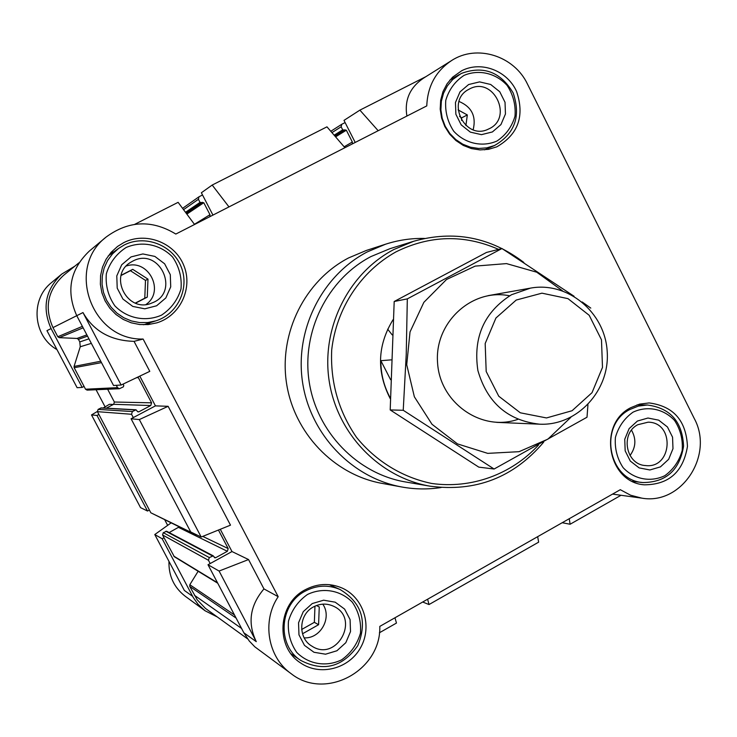 <?xml version="1.0" encoding="UTF-8"?>
<svg xmlns="http://www.w3.org/2000/svg" width="737" height="737" viewBox="0 0 737 737"><rect width="100%" height="100%" fill="white"/><g stroke="black" fill="none" stroke-linecap="round" stroke-linejoin="round"><path stroke-width="1.11" d="M393.033 319.738C377.353 345.441 376.441 371.77 390.288 398.745M387.68 329.163L392.204 334.902M198.142 571.258L189.814 584.727L189.75 586.403L197.24 599.835L205.466 608.412L247.66 638.905M168.976 561.382C168.561 575.873 173.987 587.5 185.236 596.261L205.079 610.77L198.032 604.266L193.278 597.532L162.168 538.738L164.029 537.734L174.328 556.739L217.737 583.216M205.079 610.77L217.203 616.915M149.381 510.022L147.52 511.027L97.008 415.456L98.887 414.47L150.845 512.795L195.517 534.887L196.972 534.988M78.942 262.814L63.465 275.435C47.656 290.277 44.165 307.67 52.981 327.606L57.808 336.745L59.255 337.657L77.007 338.449L78.444 339.361L79.799 341.913L80.241 346.758L74.059 366.427L74.179 367.717L84.055 386.409L82.166 387.395L51.083 328.582L46.947 330.655L77.118 387.708L82.166 387.395M74.741 266.241L61.715 274.109C45.427 289.705 41.88 307.863 51.083 328.582M162.168 538.738L154.779 534.546L171.012 522.966M192.615 596.325L184.342 590.438L154.779 534.546M147.52 511.027L140.555 507.646L91.517 414.931L97.321 411.486M97.008 415.456L91.517 414.931M103.18 408.012L109.408 404.309L113.397 404.447M61.715 274.109L51.507 282.621C30.014 299.369 33.018 336.192 56.97 349.596M96.059 389.735L105.105 406.87M164.802 519.935L167.658 525.352M201.183 537.024L230.497 525.149L168.128 406.308L139.33 419.565L201.183 537.024L190.726 531.957L131.075 418.763L155.443 405.875L139.809 376.119M256.273 641.651C247.374 623.097 249.935 605.51 263.957 588.909L248.553 559.558L219.092 571.046L256.273 641.651L243.883 632.825L208.009 564.745L231.989 551.552L220.289 529.286M243.883 632.825L249.226 640.96L254.799 646.819L291.198 673.719C325.413 700.924 381.232 670.596 379.804 626.395L620.296 489.7L630.614 495.218L641.826 498.148C681.661 505.333 714.374 455.033 694.208 418.413L527.489 84.119C514.159 55.745 476.728 43.953 451.486 60.618C435.797 71.139 427.561 86.238 426.778 105.898L175.821 234.053C151.896 219.571 128.699 220.547 106.229 236.982C65.326 267.872 91.83 340.697 143.116 339.038L278.19 596.684C261.626 621.18 267.743 657.312 291.198 673.719M355.216 142.444L343.995 120.38L359.896 110.135L378.173 130.716M212.938 215.093L201.376 192.753L212.192 185.051L228.977 206.904M219.092 571.046L208.009 564.745M139.33 419.565L131.075 418.763M569.25 518.71L570.106 524.247L562.202 522.717M621.015 495.273L570.106 524.247M537.669 536.665L538.646 542.156L429.008 604.552L422.697 602.018M427.617 599.218L429.008 604.552M194.55 224.481L178.114 202.334L134.724 224.334M425.857 76.676L359.896 110.135M406.907 116.041C404.263 99.9 409.975 87.15 424.051 77.809L451.486 60.618M106.229 236.982L89.315 251.087C70.052 269.539 65.86 291.069 76.749 315.685L113.535 385.488L121.135 385.027L82.977 312.562L52.981 327.606M121.135 385.027L149.786 371.356L134.042 341.351C110.651 340.687 93.636 331.088 82.977 312.562M134.042 341.351L143.116 339.038M263.957 588.909L278.19 596.684M155.443 405.875L168.128 406.308M231.989 551.552L248.553 559.558M441.113 487.535C428.031 489.552 414.931 489.368 401.831 487L381.858 483.352C333.861 474.683 293.833 432.868 286.453 382.724C278.954 332.599 305.118 280.557 348.61 257.913L366.307 250.46L385.617 244.187C398.284 240.096 411.237 238.18 424.475 238.429M461.703 70.743C481.178 60.646 507.185 70.54 516.545 91.388C524.855 115.985 518.258 134.475 496.766 146.847L488.576 149.325L479.999 149.915L471.431 148.588L463.269 145.41L455.881 140.509L449.625 134.106L444.789 126.506L441.601 118.067L440.201 109.159L440.671 100.223L442.974 91.655L447.018 83.861L452.592 77.201L461.703 70.743M123.613 242.703C145.438 231.363 174.558 242.418 183.716 265.256C193.297 287.918 180.325 315.841 156.806 322.852L148.349 324.556L139.689 324.538L131.186 322.797L123.171 319.407L115.967 314.496L109.868 308.259L105.115 300.936L101.899 292.829L100.37 284.261L100.573 275.574L102.498 267.126L106.073 259.258L111.158 252.275L117.533 246.462L123.613 242.703M305.072 589.83C317.223 583.428 329.494 582.801 341.876 587.942C363.507 597.329 372.627 626.137 360.743 647.381C349.255 668.837 320.005 676.511 300.53 662.904C275.104 646.92 277.821 603.732 305.072 589.83M630.725 407.699L639.652 404.116L649.122 402.936C673.434 406.087 686.211 420.587 687.455 446.419C683.217 471.929 668.837 484.725 644.313 484.817C607.73 482.403 597.431 424.162 630.725 407.699M394.958 617.781L396.469 623.06L379.389 632.788M344.916 147.704L326.961 126.838L212.192 185.051M345.109 122.572L341.784 124.267L341.139 126.792L342.696 129.859L346.335 130.209L352.35 142.029L352.304 143.927M202.518 194.973L199.008 196.77L198.419 199.294L200.022 202.399L203.78 202.73L209.981 214.697L209.925 216.632M116.289 385.322L117.524 387.653L119.385 388.721L123.355 386.861L123.779 385.497L123.088 384.088M136.354 377.768L138.316 377.584L137.883 377.031M138.316 377.584L151.582 402.826L150.744 405.534L138.786 411.854L137.432 411.439L136.023 409.8L132.384 411.559L131.545 414.268L133.296 417.593M194.513 533.8L195.517 534.887M218.438 530.032L228.184 548.586L227.365 551.294L215.591 557.762L214.66 557.771L213.279 555.873L209.299 557.568L208.47 560.277L210.192 563.547M119.385 388.721L87.123 390.122L85.538 389.219L84.055 386.409M107.63 389.228L114.373 402.024L151.582 402.826M106.303 408.178L113.664 404.3L114.373 402.024M136.023 409.8L101.19 407.902L98.122 409.385L97.404 411.67L98.887 414.47M169.142 532.575L179.165 526.927M213.279 555.873L166.654 531.257L163.264 532.676L162.564 534.961L164.029 537.734M110.467 253.067L114.051 251.741M150.477 322.557L147.299 324.648M632.982 412.195C647.279 405.442 663.668 408.731 674.567 420.477C680.463 429.524 683.006 439.528 682.195 450.5C679.219 461.058 673.434 469.451 664.829 475.687C650.624 482.551 634.161 479.409 623.124 467.663C617.155 458.571 614.575 448.492 615.404 437.428C618.435 426.806 624.294 418.395 632.982 412.195M637.413 421.039L647.97 418.026L658.694 420.154L667.464 426.99L672.559 437.179L672.982 448.704L668.652 459.308L660.416 466.889L649.887 469.966L639.136 467.894L630.31 461.076L625.169 450.851L624.746 439.261L629.122 428.621L637.413 421.039M629.831 409.514L638.343 406.096L647.372 405C670.338 408.031 682.407 421.757 683.577 446.18C679.578 470.289 665.99 482.413 642.802 482.551C608.108 480.358 598.26 425.129 629.831 409.514M464.034 75.386C478.866 69.103 495.854 73.083 507.13 85.428C513.238 94.833 515.863 105.087 515.006 116.188C511.902 126.773 505.895 135.055 496.959 141.043C482.228 147.437 465.167 143.614 453.743 131.25C447.562 121.798 444.899 111.48 445.784 100.287C448.934 89.628 455.024 81.328 464.034 75.386M468.621 84.534L479.566 81.89L490.676 84.479L499.76 91.757L505.029 102.286L505.453 113.995L500.948 124.571L492.399 131.951L481.482 134.65L470.344 132.126L461.196 124.857L455.881 114.281L455.457 102.507L460.008 91.885L468.621 84.534M461.242 73.479C483.315 65.335 500.626 71.83 513.164 92.954C521.068 116.216 514.877 133.729 494.573 145.493L486.807 147.87L478.663 148.45L470.528 147.216L462.781 144.203L455.77 139.56L449.828 133.489L445.231 126.285L442.209 118.27L440.892 109.822L441.343 101.338L443.545 93.212L447.396 85.824L452.702 79.522L461.242 73.479M126.119 247.494C142.14 240.64 160.473 244.454 172.615 257.066C179.174 266.73 181.975 277.352 181.016 288.922C177.654 300.005 171.141 308.748 161.486 315.16C145.567 322.124 127.16 318.495 114.861 305.864C108.201 296.145 105.363 285.459 106.34 273.786C109.776 262.621 116.372 253.86 126.119 247.494M131.039 256.918L142.867 253.943L154.853 256.412L164.637 263.8L170.293 274.652L170.726 286.831L165.834 297.941L156.594 305.791L144.793 308.821L132.78 306.426L122.922 299.047L117.211 288.149L116.787 275.905L121.725 264.749L131.039 256.918M124.074 245.071C144.673 234.366 172.182 244.721 180.924 266.25C190.072 287.614 177.995 314.036 155.848 320.853L147.805 322.539L139.56 322.576L131.444 320.964L123.798 317.767L116.916 313.114L111.094 307.172L106.561 300.208L103.512 292.478L102.065 284.316L102.286 276.043L104.157 268.01L107.602 260.53L112.494 253.906L118.611 248.415L124.074 245.071M307.495 594.464C322.926 587.113 340.577 590.19 352.295 602.166C358.633 611.443 361.342 621.798 360.439 633.23C357.205 644.285 350.941 653.139 341.655 659.818C326.325 667.271 308.591 664.369 296.725 652.392C290.304 643.06 287.559 632.632 288.48 621.107C291.778 609.978 298.117 601.097 307.495 594.464M312.248 603.566L323.635 600.194L335.188 602.175L344.621 609.103L350.084 619.577L350.517 631.563L345.819 642.682L336.92 650.762L325.561 654.198L313.98 652.273L304.482 645.372L298.973 634.852L298.54 622.802L303.285 611.627L312.248 603.566M305.035 591.221C316.606 585.123 328.278 584.552 340.052 589.499C361.756 602.682 367.662 621.42 357.758 645.713C342.594 667.151 323.644 672.08 300.889 660.499C276.679 645.437 279.166 604.414 305.035 591.221M637.8 424.715L648.081 422.19C675.184 422.108 672.439 469.008 645.529 465.544C625.897 464.752 619.983 433.568 637.8 424.715M631.508 430.178C636.418 438.966 635.92 447.414 630.006 455.521M313.4 606.956C320.171 603.4 326.952 603.188 333.741 606.33C360.633 618.546 336.468 662.581 311.815 646.091C297.684 638.058 298.651 614.501 313.4 606.956M322.797 604.147C332.267 617.588 320.678 638.749 304.261 637.874L304.169 637.874M303.183 633.405L318.587 624.709L319.259 606.947L316.486 605.519M132.642 261.193C159.607 246.324 180.897 292.561 151.951 302.971C127.492 314.026 107.538 275.325 130.974 262.132L132.642 261.193M126.322 265.993C148.432 258.411 165.254 291.226 146.083 304.436M135.544 303.147L147.271 297.131L147.98 279.139L132.734 269.337L121.154 275.297M469.395 89.039C493.569 75.561 513.975 118.298 488.548 129.021C465.277 141.182 445.259 101.153 468.787 89.361L469.395 89.039M459.04 101.466C471.698 106.856 476.406 116.289 473.163 129.767M465.904 125.548L467.322 114.954L458.092 109.914M461.555 120.426L461.648 117.846L467.322 114.954M461.648 117.846L459.556 116.428M135.332 303.073L144.784 298.199L145.493 280.401L130.403 270.7L121.108 275.463M130.403 270.7L132.734 269.337M144.784 298.199L147.271 297.131M145.493 280.401L147.98 279.139M301.663 629.49L314.358 622.332L318.587 624.709M314.358 622.332L314.966 606.164M538.544 445.001C511.404 474.453 471.293 489.101 431.735 483.463C402.356 477.419 375.833 461.196 356.422 437.216C338.486 411.034 330.24 381.913 331.705 349.872C336.394 308.425 360.78 271.465 395.953 251.888C429.929 235.112 464.135 234.274 498.571 249.373M543.676 442.145C513.689 477.53 475.835 492.205 430.095 486.18C379.684 477.668 337.242 433.927 329.199 381.093C321 328.287 348.334 273.289 393.927 249.475L413.743 241.248C453.872 230.027 490.566 237.093 523.804 262.427M430.095 486.18L405.488 481.961C357.344 473.836 316.864 432.177 309.19 381.895C301.387 331.632 327.458 279.259 370.987 256.55L389.91 248.701L413.743 241.248M401.831 487C351.899 477.991 310.203 434.388 302.52 382.079C294.708 329.798 321.949 275.518 367.201 251.943L385.617 244.187M391.144 359.877L380.854 360.688C380.808 373.991 383.959 386.437 390.297 398.026M390.601 379.675L380.854 360.688M516.222 300.051L541.953 293.169L567.978 298.642L589.195 315.298L601.484 339.812L602.488 367.394L592.023 392.683L572.069 410.73L546.495 417.943L520.322 412.803L498.765 396.23L486.19 371.485L485.176 343.534L495.927 318.015L516.222 300.051M511.524 294.726L530.447 288.13C567.637 281.202 604.957 312.248 607.187 351.337C610.172 390.37 577.32 426.115 539.539 424.18C507.738 420.597 487.185 402.697 477.88 370.499C472.961 337.26 484.181 312 511.524 294.726M570.871 417.308L547.895 439.141L519.069 451.68L487.71 453.366L457.484 443.895L432.002 424.282L414.36 396.801L406.723 364.723L410.03 331.917L423.858 302.336L446.502 279.507L475.199 266.103L506.503 263.606L536.739 272.202L562.423 290.783M517.853 419.353C481.648 432.103 439.759 402.881 437.557 362.668C434.388 322.52 472.021 287.983 509.608 295.804M574.077 296.256L501.971 248.516L407.321 298.872L406.234 354.451L403.231 410.279L494.103 469.018L587.011 417.225L587.942 404.668M590.779 308.103L582.166 301.958M501.971 248.516L486.494 252.441L394.194 301.497L407.321 298.872M494.103 469.018L478.801 467.138L390.195 409.938L394.194 301.497M403.231 410.279L390.195 409.938M57.808 336.745L82.378 326.371M59.255 337.657L83.143 327.818M77.007 338.449L86.865 334.874M78.444 339.361L87.528 336.146M79.799 341.913L88.956 338.845M80.241 346.758L91.342 343.368M74.059 366.427L100.757 361.231M74.179 367.717L101.485 362.632M85.538 389.219L117.524 387.653M113.664 404.3L150.744 405.534M137.736 411.79L138.786 411.854M100.748 407.994L135.497 409.919M98.122 409.385L132.384 411.559M97.404 411.67L131.545 414.268M150.845 512.795L194.651 534.049M202.749 536.389L228.184 548.586M178.603 527.425L227.365 551.294M214.034 556.932L215.591 557.762M165.862 531.266L212.357 555.882M163.264 532.676L209.299 557.568M162.564 534.961L208.47 560.277M173.739 556.103L217.489 582.746M189.814 584.727L234.467 614.953M189.75 586.403L236.116 618.085M194.457 595.303L241.589 628.468M331.936 132.623L341.139 126.792M334.156 135.193L342.696 129.859M334.838 135.986L343.995 130.302M334.902 136.069L345.045 129.767M335.584 136.861L346.335 130.209M344.142 146.81L352.35 142.029M183.55 209.649L198.419 199.294M185.512 212.293L200.022 202.399M186.139 213.15L201.358 202.841M186.231 213.26L202.454 202.288M186.848 214.108L203.78 202.73M194.421 224.306L209.981 214.697M612.539 494.103L641.826 498.148M330.793 131.287L341.784 124.267M182.573 208.341L199.008 196.77M647.372 405L637.026 404.899M642.802 482.551L632.521 481.353M459.225 74.584L449.782 80.176M494.573 145.493L484.55 149.841M118.611 248.415L108.155 256.025M155.848 320.853L143.54 324.759M340.052 589.499L329.273 584.653M300.889 660.499L291.051 653.83M530.447 288.13L488.134 295.648M539.539 424.18L496.6 422.365"/></g></svg>
